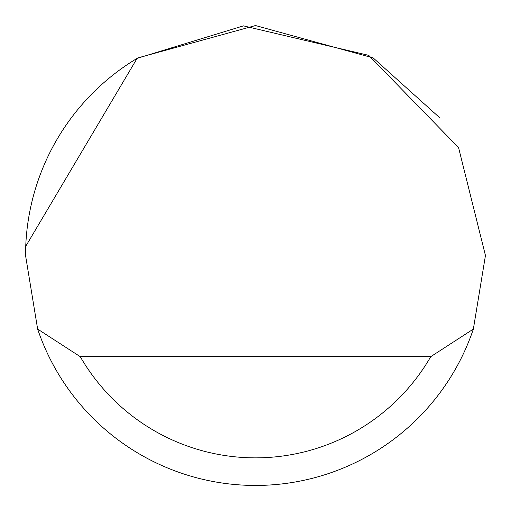 <?xml version="1.0" encoding="UTF-8"?>
<svg xmlns="http://www.w3.org/2000/svg" width="511" height="511" viewBox="0 0 511 511"><rect width="100%" height="100%" fill="white"/><g stroke="black" fill="none" stroke-linecap="round" stroke-linejoin="round"><path stroke-width="0.77" d="M137.095 58.375L243.44 25.869L368.744 55.367L458.559 147.596L485.45 255.5L473.358 329.084A229.95 229.95 0 0 1 37.642 329.084L25.55 255.5L25.735 246.302A229.95 229.95 0 0 1 137.095 58.375L25.735 246.302M137.906 57.89L255.5 25.55L373.094 57.89M373.247 57.986L439.46 117.53M37.642 329.084L80.253 356.678L430.747 356.678L473.358 329.084M80.253 356.678A202.356 202.356 0 0 0 430.747 356.678"/></g></svg>
